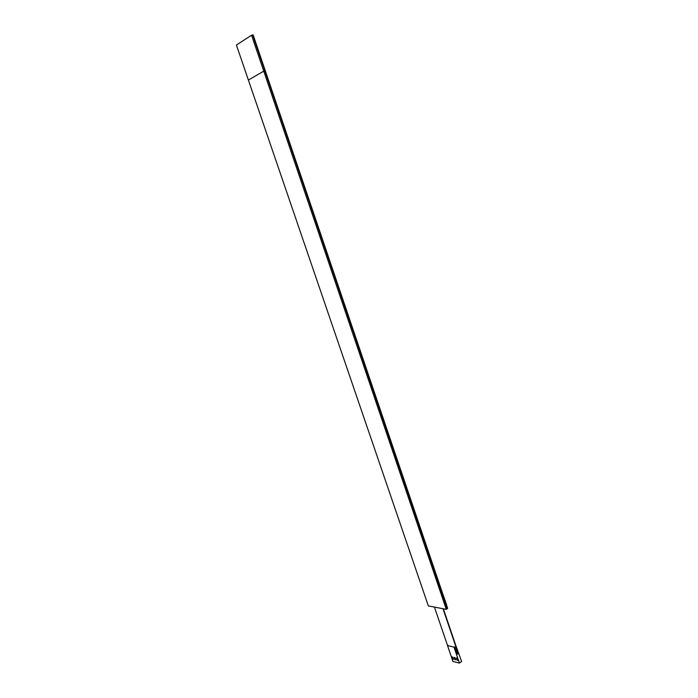 <?xml version="1.0" encoding="UTF-8"?>
<svg xmlns="http://www.w3.org/2000/svg" width="698" height="698" viewBox="0 0 698 698"><rect width="100%" height="100%" fill="white"/><g stroke="black" fill="none" stroke-linecap="round" stroke-linejoin="round"><path stroke-width="1.05" d="M253.121 34.9L447.671 608.368L253.121 34.9L447.505 608.481L252.711 34.979L251.559 35.205L446.292 609.354L447.191 608.717L264.882 70.899L263.757 71.152L446.292 609.354L447.191 608.717L446.292 609.354L428.345 605.908L248.392 80.061L263.757 71.152L446.292 609.354L428.345 605.908L248.392 80.061M428.345 605.908L236.404 45.021L251.559 35.205L446.292 609.354L428.345 605.908L236.404 45.021L251.559 35.205L252.981 34.926L447.401 608.56L252.981 34.926M447.566 645.58L434.426 607.077L447.566 645.58M457.173 653.441L458.263 653.703L442.977 608.717L458.377 653.625L443.125 608.743M447.191 608.717L252.711 34.979M453.307 658.711L452.74 659.139L451.972 656.879L452.74 657.071L453.517 659.331L452.74 657.071L451.972 656.879L452.74 659.139L453.517 659.331M454.162 657.42L454.939 657.612L455.707 659.88L454.93 659.689L455.497 659.252L454.93 659.689L455.707 659.88L454.939 657.612L454.162 657.42L454.93 659.689L454.162 657.42M457.801 660.404L457.618 659.863L457.801 660.404M456.361 657.961L457.138 658.153L457.914 660.43L457.138 658.153L456.361 657.961L457.129 660.238L456.361 657.961M457.705 659.802L457.129 660.238L457.914 660.43M457.644 653.991L457.478 653.52L457.644 653.991M448.448 645.825L448.003 645.257L447.531 645.606L452.941 661.46L447.531 645.606L453.997 647.133L459.432 663.1L452.941 661.46L459.432 663.1L453.997 647.133L454.738 646.863L457.434 654.148L458.071 653.66M455.881 645.711L461.596 661.425L459.432 663.1L461.596 661.425L455.777 645.388M458.525 653.503L443.343 608.787L458.377 653.625M447.505 608.481L442.104 592.523M446.563 604.8L442.488 593.073"/></g></svg>
